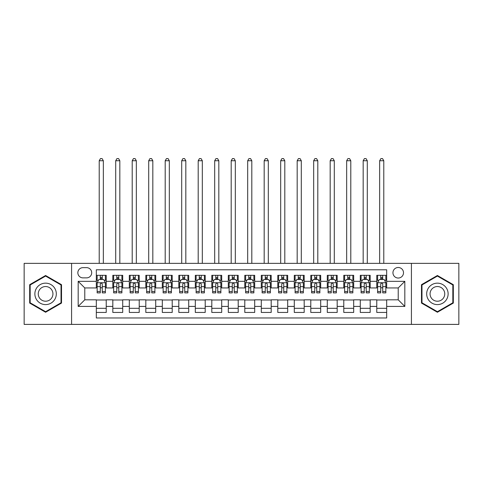 <?xml version="1.0" encoding="UTF-8"?>
<svg xmlns="http://www.w3.org/2000/svg" width="483" height="483" viewBox="0 0 483 483"><rect width="100%" height="100%" fill="white"/><g stroke="black" fill="none" stroke-linecap="round" stroke-linejoin="round"><path stroke-width="0.72" d="M398.221 267.485A5.277 5.277 0 0 0 392.945 272.762A5.277 5.277 0 0 0 398.221 278.039A5.277 5.277 0 0 0 403.504 272.762A5.277 5.277 0 0 0 398.221 267.485M411.419 324.401L458.85 324.401L458.85 263.356L411.419 263.356L411.419 324.401L71.581 324.401L71.581 263.356L24.15 263.356L24.15 324.401L71.581 324.401M386.678 275.322L376.776 275.322L376.776 281.341L370.177 281.341L370.177 287.94L376.776 287.94L376.776 281.341M370.177 281.341L370.177 275.322L360.282 275.322L360.282 281.341L353.683 281.341L353.683 287.94L360.282 287.94L360.282 281.341M353.683 281.341L353.683 275.322L343.781 275.322L343.781 281.341L337.182 281.341L337.182 287.94L343.781 287.94L343.781 281.341M337.182 281.341L337.182 275.322L327.287 275.322L327.287 281.341L320.688 281.341L320.688 287.94L327.287 287.94L327.287 281.341M320.688 281.341L320.688 275.322L310.786 275.322L310.786 281.341L304.187 281.341L304.187 287.94L310.786 287.94L310.786 281.341M304.187 281.341L304.187 275.322L294.292 275.322L294.292 281.341L287.693 281.341L287.693 287.94L294.292 287.94L294.292 281.341M287.693 281.341L287.693 275.322L277.791 275.322L277.791 281.341L271.192 281.341L271.192 287.94L277.791 287.94L277.791 281.341M271.192 281.341L271.192 275.322L261.297 275.322L261.297 281.341L254.698 281.341L254.698 287.94L261.297 287.94L261.297 281.341M254.698 281.341L254.698 275.322L244.796 275.322L244.796 281.341L238.204 281.341L238.204 287.94L244.796 287.94L244.796 281.341M238.204 281.341L238.204 275.322L228.302 275.322L228.302 281.341L221.703 281.341L221.703 287.94L228.302 287.94L228.302 281.341M221.703 281.341L221.703 275.322L211.808 275.322L211.808 281.341L205.209 281.341L205.209 287.94L211.808 287.94L211.808 281.341M205.209 281.341L205.209 275.322L195.307 275.322L195.307 281.341L188.708 281.341L188.708 287.94L195.307 287.94L195.307 281.341M188.708 281.341L188.708 275.322L178.813 275.322L178.813 281.341L172.214 281.341L172.214 287.94L178.813 287.94L178.813 281.341M172.214 281.341L172.214 275.322L162.312 275.322L162.312 281.341L155.713 281.341L155.713 287.94L162.312 287.94L162.312 281.341M155.713 281.341L155.713 275.322L145.818 275.322L145.818 281.341L139.219 281.341L139.219 287.94L145.818 287.94L145.818 281.341M139.219 281.341L139.219 275.322L129.317 275.322L129.317 281.341L122.718 281.341L122.718 287.94L129.317 287.94L129.317 281.341M122.718 281.341L122.718 275.322L112.823 275.322L112.823 287.94L106.224 287.94L106.224 275.322L96.322 275.322M96.322 312.441L106.224 312.441L106.224 299.816L112.823 299.816L112.823 312.441L122.718 312.441L122.718 299.816L129.317 299.816L129.317 306.415L122.718 306.415M129.317 306.415L129.317 312.441L139.219 312.441L139.219 299.816L145.818 299.816L145.818 306.415L139.219 306.415M145.818 306.415L145.818 312.441L155.713 312.441L155.713 299.816L162.312 299.816L162.312 306.415L155.713 306.415M162.312 306.415L162.312 312.441L172.214 312.441L172.214 299.816L178.813 299.816L178.813 306.415L172.214 306.415M178.813 306.415L178.813 312.441L188.708 312.441L188.708 299.816L195.307 299.816L195.307 306.415L188.708 306.415M195.307 306.415L195.307 312.441L205.209 312.441L205.209 299.816L211.808 299.816L211.808 306.415L205.209 306.415M211.808 306.415L211.808 312.441L221.703 312.441L221.703 299.816L228.302 299.816L228.302 306.415L221.703 306.415M228.302 306.415L228.302 312.441L238.204 312.441L238.204 299.816L244.796 299.816L244.796 306.415L238.204 306.415M244.796 306.415L244.796 312.441L254.698 312.441L254.698 299.816L261.297 299.816L261.297 306.415L254.698 306.415M261.297 306.415L261.297 312.441L271.192 312.441L271.192 299.816L277.791 299.816L277.791 306.415L271.192 306.415M277.791 306.415L277.791 312.441L287.693 312.441L287.693 299.816L294.292 299.816L294.292 306.415L287.693 306.415M294.292 306.415L294.292 312.441L304.187 312.441L304.187 299.816L310.786 299.816L310.786 306.415L304.187 306.415M310.786 306.415L310.786 312.441L320.688 312.441L320.688 299.816L327.287 299.816L327.287 306.415L320.688 306.415M327.287 306.415L327.287 312.441L337.182 312.441L337.182 299.816L343.781 299.816L343.781 306.415L337.182 306.415M343.781 306.415L343.781 312.441L353.683 312.441L353.683 299.816L360.282 299.816L360.282 306.415L353.683 306.415M360.282 306.415L360.282 312.441L370.177 312.441L370.177 299.816L376.776 299.816L376.776 306.415L370.177 306.415M82.961 277.876L86.59 277.876A5.114 5.114 0 0 0 91.704 272.762A5.114 5.114 0 0 0 86.59 267.648L82.961 267.648A5.114 5.114 0 0 0 77.848 272.762A5.114 5.114 0 0 0 82.961 277.876M411.419 263.356L71.581 263.356M386.678 281.341L386.678 269.792L96.322 269.792L96.322 287.94L84.779 287.94L84.779 299.816L96.322 299.816L96.322 317.965L386.678 317.965L386.678 299.816L398.221 299.816L398.221 287.94L386.678 287.94L386.678 281.341L404.82 281.341L404.82 306.415L386.678 306.415M96.322 306.415L78.18 306.415L78.18 281.341L96.322 281.341M376.776 306.415L376.776 312.441L386.678 312.441M96.322 279.446L97.149 279.446M100.283 279.446L102.263 279.446M105.397 279.446L106.224 279.446M96.322 287.777L97.149 287.777M100.283 287.777L102.263 287.777M105.397 287.777L106.224 287.777M96.322 299.985L106.224 299.985M96.322 308.311L106.224 308.311M112.823 287.777L113.65 287.777M116.783 287.777L118.764 287.777M121.897 287.777L122.718 287.777M112.823 279.446L113.65 279.446M116.783 279.446L118.764 279.446M121.897 279.446L122.718 279.446M112.823 299.985L122.718 299.985M112.823 308.311L122.718 308.311M129.317 299.985L139.219 299.985M129.317 308.311L139.219 308.311M129.317 279.446L130.144 279.446M133.278 279.446L135.258 279.446M138.392 279.446L139.219 279.446M129.317 287.777L130.144 287.777M133.278 287.777L135.258 287.777M138.392 287.777L139.219 287.777M145.818 299.985L155.713 299.985M145.818 308.311L155.713 308.311M145.818 279.446L146.639 279.446M149.778 279.446L151.753 279.446M154.892 279.446L155.713 279.446M145.818 287.777L146.639 287.777M149.778 287.777L151.753 287.777M154.892 287.777L155.713 287.777M162.312 299.985L172.214 299.985M162.312 308.311L172.214 308.311M162.312 279.446L163.139 279.446M166.273 279.446L168.253 279.446M171.387 279.446L172.214 279.446M162.312 287.777L163.139 287.777M166.273 287.777L168.253 287.777M171.387 287.777L172.214 287.777M178.813 299.985L188.708 299.985M178.813 308.311L188.708 308.311M178.813 279.446L179.634 279.446M182.767 279.446L184.748 279.446M187.887 279.446L188.708 279.446M178.813 287.777L179.634 287.777M182.767 287.777L184.748 287.777M187.887 287.777L188.708 287.777M195.307 299.985L205.209 299.985M195.307 308.311L205.209 308.311M195.307 279.446L196.134 279.446M199.268 279.446L201.248 279.446M204.381 279.446L205.209 279.446M195.307 287.777L196.134 287.777M199.268 287.777L201.248 287.777M204.381 287.777L205.209 287.777M211.808 299.985L221.703 299.985M211.808 308.311L221.703 308.311M211.808 279.446L212.629 279.446M215.762 279.446L217.742 279.446M220.876 279.446L221.703 279.446M211.808 287.777L212.629 287.777M215.762 287.777L217.742 287.777M220.876 287.777L221.703 287.777M228.302 299.985L238.204 299.985M228.302 308.311L238.204 308.311M228.302 279.446L229.129 279.446M232.263 279.446L234.243 279.446M237.376 279.446L238.204 279.446M228.302 287.777L229.129 287.777M232.263 287.777L234.243 287.777M237.376 287.777L238.204 287.777M244.796 299.985L254.698 299.985M244.796 308.311L254.698 308.311M244.796 279.446L245.624 279.446M248.757 279.446L250.737 279.446M253.871 279.446L254.698 279.446M244.796 287.777L245.624 287.777M248.757 287.777L250.737 287.777M253.871 287.777L254.698 287.777M261.297 299.985L271.192 299.985M261.297 308.311L271.192 308.311M261.297 279.446L262.124 279.446M265.258 279.446L267.238 279.446M270.371 279.446L271.192 279.446M261.297 287.777L262.124 287.777M265.258 287.777L267.238 287.777M270.371 287.777L271.192 287.777M277.791 299.985L287.693 299.985M277.791 308.311L287.693 308.311M277.791 279.446L278.619 279.446M281.752 279.446L283.732 279.446M286.866 279.446L287.693 279.446M277.791 287.777L278.619 287.777M281.752 287.777L283.732 287.777M286.866 287.777L287.693 287.777M294.292 299.985L304.187 299.985M294.292 308.311L304.187 308.311M294.292 279.446L295.113 279.446M298.252 279.446L300.233 279.446M303.366 279.446L304.187 279.446M294.292 287.777L295.113 287.777M298.252 287.777L300.233 287.777M303.366 287.777L304.187 287.777M310.786 299.985L320.688 299.985M310.786 308.311L320.688 308.311M310.786 279.446L311.613 279.446M314.747 279.446L316.727 279.446M319.861 279.446L320.688 279.446M310.786 287.777L311.613 287.777M314.747 287.777L316.727 287.777M319.861 287.777L320.688 287.777M327.287 299.985L337.182 299.985M327.287 308.311L337.182 308.311M327.287 279.446L328.108 279.446M331.247 279.446L333.222 279.446M336.361 279.446L337.182 279.446M327.287 287.777L328.108 287.777M331.247 287.777L333.222 287.777M336.361 287.777L337.182 287.777M343.781 299.985L353.683 299.985M343.781 308.311L353.683 308.311M343.781 279.446L344.608 279.446M347.742 279.446L349.722 279.446M352.856 279.446L353.683 279.446M343.781 287.777L344.608 287.777M347.742 287.777L349.722 287.777M352.856 287.777L353.683 287.777M360.282 299.985L370.177 299.985M360.282 308.311L370.177 308.311M360.282 279.446L361.103 279.446M364.236 279.446L366.217 279.446M369.35 279.446L370.177 279.446M360.282 287.777L361.103 287.777M364.236 287.777L366.217 287.777M369.35 287.777L370.177 287.777M376.776 299.985L386.678 299.985M376.776 308.311L386.678 308.311M376.776 279.446L377.603 279.446M380.737 279.446L382.717 279.446M385.851 279.446L386.678 279.446M376.776 287.777L377.603 287.777M380.737 287.777L382.717 287.777M385.851 287.777L386.678 287.777M84.779 287.94L78.18 281.341M84.779 299.816L78.18 306.415M404.82 281.341L398.221 287.94M404.82 306.415L398.221 299.816M45.595 312.26L61.516 303.07L61.516 284.686L45.595 275.497L29.674 284.686L29.674 303.07L45.595 312.26M453.326 284.686L437.405 275.497L421.484 284.686L421.484 303.07L437.405 312.26L453.326 303.07L453.326 284.686M102.263 275.322L102.263 279.524L102.263 277.465L100.283 277.465M105.397 291.545L102.263 291.545L102.263 292.891L105.397 292.891L105.397 282.827L103.748 279.524L98.798 279.524L97.149 282.827L97.149 292.891L100.283 292.891L100.283 291.545L97.149 291.545M98.345 280.436L97.149 280.436L97.149 275.322M97.149 280.466L97.149 277.465M105.397 280.466L105.397 277.465M104.201 280.436L105.397 280.436L105.397 275.322M100.283 279.524L100.283 275.322M102.263 291.545L102.263 284.064C101.605 282.79 100.947 282.79 100.283 284.064L100.283 289.631M97.149 286.648L100.283 286.648L100.283 291.545M103.338 263.356L103.338 160.748L99.214 160.748L99.214 263.356M99.214 160.748L100.452 158.599L102.1 158.599L103.338 160.748M45.595 283.153A10.723 10.723 0 0 0 34.873 293.881A10.723 10.723 0 0 0 45.595 304.604A10.723 10.723 0 0 0 56.318 293.881A10.723 10.723 0 0 0 45.595 283.153M45.595 286.54A7.342 7.342 0 0 0 38.254 293.881A7.342 7.342 0 0 0 45.595 301.217A7.342 7.342 0 0 0 52.937 293.881A7.342 7.342 0 0 0 45.595 286.54M61.021 302.787L45.595 311.692L30.169 302.787L30.169 284.97L45.595 276.065L61.021 284.97L61.021 302.787M428.119 288.514A10.723 10.723 0 0 0 432.043 303.167A10.723 10.723 0 0 0 446.69 299.243A10.723 10.723 0 0 0 442.766 284.59A10.723 10.723 0 0 0 428.119 288.514M431.047 290.211A7.342 7.342 0 0 0 433.734 300.239A7.342 7.342 0 0 0 443.762 297.546A7.342 7.342 0 0 0 441.076 287.518A7.342 7.342 0 0 0 431.047 290.211M452.831 284.97L452.831 302.787L437.405 311.692L421.979 302.787L421.979 284.97L437.405 276.065L452.831 284.97M118.764 275.322L118.764 279.524L118.764 277.465L116.783 277.465M121.897 291.545L118.764 291.545L118.764 292.891L121.897 292.891L121.897 282.827L120.249 279.524L115.298 279.524L113.65 282.827L113.65 292.891L116.783 292.891L116.783 291.545L113.65 291.545M114.845 280.436L113.65 280.436L113.65 275.322M113.65 280.466L113.65 277.465M121.897 280.466L121.897 277.465M120.702 280.436L121.897 280.436L121.897 275.322M116.783 279.524L116.783 275.322M118.764 291.545L118.764 284.064C118.1 282.79 117.441 282.79 116.783 284.064L116.783 289.631M113.65 286.648L116.783 286.648L116.783 291.545M119.832 263.356L119.832 160.748L115.709 160.748L115.709 263.356M115.709 160.748L116.946 158.599L118.595 158.599L119.832 160.748M135.258 275.322L135.258 279.524L135.258 277.465L133.278 277.465M138.392 291.545L135.258 291.545L135.258 292.891L138.392 292.891L138.392 282.827L136.743 279.524L131.793 279.524L130.144 282.827L130.144 292.891L133.278 292.891L133.278 291.545L130.144 291.545M131.34 280.436L130.144 280.436L130.144 275.322M130.144 280.466L130.144 277.465M138.392 280.466L138.392 277.465M137.196 280.436L138.392 280.436L138.392 275.322M133.278 279.524L133.278 275.322M135.258 291.545L135.258 284.064C134.6 282.79 133.942 282.79 133.278 284.064L133.278 289.631M130.144 286.648L133.278 286.648L133.278 291.545M136.333 263.356L136.333 160.748L132.209 160.748L132.209 263.356M132.209 160.748L133.441 158.599L135.095 158.599L136.333 160.748M151.753 275.322L151.753 279.524L151.753 277.465L149.778 277.465M154.892 291.545L151.753 291.545L151.753 292.891L154.892 292.891L154.892 282.827L153.238 279.524L148.293 279.524L146.639 282.827L146.639 292.891L149.778 292.891L149.778 291.545L146.639 291.545M147.834 280.436L146.639 280.436L146.639 275.322M146.639 280.466L146.639 277.465M154.892 280.466L154.892 277.465M153.697 280.436L154.892 280.436L154.892 275.322M149.778 279.524L149.778 275.322M151.753 291.545L151.753 284.064C151.094 282.79 150.436 282.79 149.778 284.064L149.778 289.631M146.639 286.648L149.778 286.648L149.778 291.545M152.827 263.356L152.827 160.748L148.704 160.748L148.704 263.356M148.704 160.748L149.941 158.599L151.59 158.599L152.827 160.748M168.253 275.322L168.253 279.524L168.253 277.465L166.273 277.465M171.387 291.545L168.253 291.545L168.253 292.891L171.387 292.891L171.387 282.827L169.738 279.524L164.788 279.524L163.139 282.827L163.139 292.891L166.273 292.891L166.273 291.545L163.139 291.545M164.335 280.436L163.139 280.436L163.139 275.322M163.139 280.466L163.139 277.465M171.387 280.466L171.387 277.465M170.191 280.436L171.387 280.436L171.387 275.322M166.273 279.524L166.273 275.322M168.253 291.545L168.253 284.064C167.595 282.79 166.931 282.79 166.273 284.064L166.273 289.631M163.139 286.648L166.273 286.648L166.273 291.545M169.328 263.356L169.328 160.748L165.198 160.748L165.198 263.356M165.198 160.748L166.436 158.599L168.09 158.599L169.328 160.748M184.748 275.322L184.748 279.524L184.748 277.465L182.767 277.465M187.887 291.545L184.748 291.545L184.748 292.891L187.887 292.891L187.887 282.827L186.233 279.524L181.288 279.524L179.634 282.827L179.634 292.891L182.767 292.891L182.767 291.545L179.634 291.545M180.829 280.436L179.634 280.436L179.634 275.322M179.634 280.466L179.634 277.465M187.887 280.466L187.887 277.465M186.686 280.436L187.887 280.436L187.887 275.322M182.767 279.524L182.767 275.322M184.748 291.545L184.748 284.064C184.089 282.79 183.431 282.79 182.767 284.064L182.767 289.631M179.634 286.648L182.767 286.648L182.767 291.545M185.822 263.356L185.822 160.748L181.699 160.748L181.699 263.356M181.699 160.748L182.936 158.599L184.584 158.599L185.822 160.748M201.248 275.322L201.248 279.524L201.248 277.465L199.268 277.465M204.381 291.545L201.248 291.545L201.248 292.891L204.381 292.891L204.381 282.827L202.733 279.524L197.782 279.524L196.134 282.827L196.134 292.891L199.268 292.891L199.268 291.545L196.134 291.545M197.33 280.436L196.134 280.436L196.134 275.322M196.134 280.466L196.134 277.465M204.381 280.466L204.381 277.465M203.186 280.436L204.381 280.436L204.381 275.322M199.268 279.524L199.268 275.322M201.248 291.545L201.248 284.064C200.59 282.79 199.926 282.79 199.268 284.064L199.268 289.631M196.134 286.648L199.268 286.648L199.268 291.545M202.317 263.356L202.317 160.748L198.193 160.748L198.193 263.356M198.193 160.748L199.431 158.599L201.085 158.599L202.317 160.748M217.742 275.322L217.742 279.524L217.742 277.465L215.762 277.465M220.876 291.545L217.742 291.545L217.742 292.891L220.876 292.891L220.876 282.827L219.228 279.524L214.277 279.524L212.629 282.827L212.629 292.891L215.762 292.891L215.762 291.545L212.629 291.545M213.824 280.436L212.629 280.436L212.629 275.322M212.629 280.466L212.629 277.465M220.876 280.466L220.876 277.465M219.68 280.436L220.876 280.436L220.876 275.322M215.762 279.524L215.762 275.322M217.742 291.545L217.742 284.064C217.084 282.79 216.426 282.79 215.762 284.064L215.762 289.631M212.629 286.648L215.762 286.648L215.762 291.545M218.817 263.356L218.817 160.748L214.694 160.748L214.694 263.356M214.694 160.748L215.931 158.599L217.579 158.599L218.817 160.748M234.243 275.322L234.243 279.524L234.243 277.465L232.263 277.465M237.376 291.545L234.243 291.545L234.243 292.891L237.376 292.891L237.376 282.827L235.728 279.524L230.777 279.524L229.129 282.827L229.129 292.891L232.263 292.891L232.263 291.545L229.129 291.545M230.325 280.436L229.129 280.436L229.129 275.322M229.129 280.466L229.129 277.465M237.376 280.466L237.376 277.465M236.181 280.436L237.376 280.436L237.376 275.322M232.263 279.524L232.263 275.322M234.243 291.545L234.243 284.064C233.585 282.79 232.921 282.79 232.263 284.064L232.263 289.631M229.129 286.648L232.263 286.648L232.263 291.545M235.312 263.356L235.312 160.748L231.188 160.748L231.188 263.356M231.188 160.748L232.426 158.599L234.074 158.599L235.312 160.748M250.737 275.322L250.737 279.524L250.737 277.465L248.757 277.465M253.871 291.545L250.737 291.545L250.737 292.891L253.871 292.891L253.871 282.827L252.223 279.524L247.272 279.524L245.624 282.827L245.624 292.891L248.757 292.891L248.757 291.545L245.624 291.545M246.819 280.436L245.624 280.436L245.624 275.322M245.624 280.466L245.624 277.465M253.871 280.466L253.871 277.465M252.675 280.436L253.871 280.436L253.871 275.322M248.757 279.524L248.757 275.322M250.737 291.545L250.737 284.064C250.079 282.79 249.421 282.79 248.757 284.064L248.757 289.631M245.624 286.648L248.757 286.648L248.757 291.545M251.812 263.356L251.812 160.748L247.688 160.748L247.688 263.356M247.688 160.748L248.926 158.599L250.574 158.599L251.812 160.748M267.238 275.322L267.238 279.524L267.238 277.465L265.258 277.465M270.371 291.545L267.238 291.545L267.238 292.891L270.371 292.891L270.371 282.827L268.723 279.524L263.772 279.524L262.124 282.827L262.124 292.891L265.258 292.891L265.258 291.545L262.124 291.545M263.32 280.436L262.124 280.436L262.124 275.322M262.124 280.466L262.124 277.465M270.371 280.466L270.371 277.465M269.176 280.436L270.371 280.436L270.371 275.322M265.258 279.524L265.258 275.322M267.238 291.545L267.238 284.064C266.574 282.79 265.916 282.79 265.258 284.064L265.258 289.631M262.124 286.648L265.258 286.648L265.258 291.545M268.306 263.356L268.306 160.748L264.183 160.748L264.183 263.356M264.183 160.748L265.421 158.599L267.069 158.599L268.306 160.748M283.732 275.322L283.732 279.524L283.732 277.465L281.752 277.465M286.866 291.545L283.732 291.545L283.732 292.891L286.866 292.891L286.866 282.827L285.218 279.524L280.267 279.524L278.619 282.827L278.619 292.891L281.752 292.891L281.752 291.545L278.619 291.545M279.814 280.436L278.619 280.436L278.619 275.322M278.619 280.466L278.619 277.465M286.866 280.466L286.866 277.465M285.67 280.436L286.866 280.436L286.866 275.322M281.752 279.524L281.752 275.322M283.732 291.545L283.732 284.064C283.074 282.79 282.416 282.79 281.752 284.064L281.752 289.631M278.619 286.648L281.752 286.648L281.752 291.545M284.807 263.356L284.807 160.748L280.683 160.748L280.683 263.356M280.683 160.748L281.915 158.599L283.569 158.599L284.807 160.748M300.233 275.322L300.233 279.524L300.233 277.465L298.252 277.465M303.366 291.545L300.233 291.545L300.233 292.891L303.366 292.891L303.366 282.827L301.712 279.524L296.767 279.524L295.113 282.827L295.113 292.891L298.252 292.891L298.252 291.545L295.113 291.545M296.314 280.436L295.113 280.436L295.113 275.322M295.113 280.466L295.113 277.465M303.366 280.466L303.366 277.465M302.171 280.436L303.366 280.436L303.366 275.322M298.252 279.524L298.252 275.322M300.233 291.545L300.233 284.064C299.569 282.79 298.911 282.79 298.252 284.064L298.252 289.631M295.113 286.648L298.252 286.648L298.252 291.545M301.301 263.356L301.301 160.748L297.178 160.748L297.178 263.356M297.178 160.748L298.416 158.599L300.064 158.599L301.301 160.748M316.727 275.322L316.727 279.524L316.727 277.465L314.747 277.465M319.861 291.545L316.727 291.545L316.727 292.891L319.861 292.891L319.861 282.827L318.212 279.524L313.262 279.524L311.613 282.827L311.613 292.891L314.747 292.891L314.747 291.545L311.613 291.545M312.809 280.436L311.613 280.436L311.613 275.322M311.613 280.466L311.613 277.465M319.861 280.466L319.861 277.465M318.665 280.436L319.861 280.436L319.861 275.322M314.747 279.524L314.747 275.322M316.727 291.545L316.727 284.064C316.069 282.79 315.411 282.79 314.747 284.064L314.747 289.631M311.613 286.648L314.747 286.648L314.747 291.545M317.802 263.356L317.802 160.748L313.672 160.748L313.672 263.356M313.672 160.748L314.91 158.599L316.564 158.599L317.802 160.748M333.222 275.322L333.222 279.524L333.222 277.465L331.247 277.465M336.361 291.545L333.222 291.545L333.222 292.891L336.361 292.891L336.361 282.827L334.707 279.524L329.762 279.524L328.108 282.827L328.108 292.891L331.247 292.891L331.247 291.545L328.108 291.545M329.303 280.436L328.108 280.436L328.108 275.322M328.108 280.466L328.108 277.465M336.361 280.466L336.361 277.465M335.166 280.436L336.361 280.436L336.361 275.322M331.247 279.524L331.247 275.322M333.222 291.545L333.222 284.064C332.564 282.79 331.906 282.79 331.247 284.064L331.247 289.631M328.108 286.648L331.247 286.648L331.247 291.545M334.296 263.356L334.296 160.748L330.173 160.748L330.173 263.356M330.173 160.748L331.41 158.599L333.059 158.599L334.296 160.748M349.722 275.322L349.722 279.524L349.722 277.465L347.742 277.465M352.856 291.545L349.722 291.545L349.722 292.891L352.856 292.891L352.856 282.827L351.207 279.524L346.257 279.524L344.608 282.827L344.608 292.891L347.742 292.891L347.742 291.545L344.608 291.545M345.804 280.436L344.608 280.436L344.608 275.322M344.608 280.466L344.608 277.465M352.856 280.466L352.856 277.465M351.66 280.436L352.856 280.436L352.856 275.322M347.742 279.524L347.742 275.322M349.722 291.545L349.722 284.064C349.064 282.79 348.4 282.79 347.742 284.064L347.742 289.631M344.608 286.648L347.742 286.648L347.742 291.545M350.791 263.356L350.791 160.748L346.667 160.748L346.667 263.356M346.667 160.748L347.905 158.599L349.559 158.599L350.791 160.748M366.217 275.322L366.217 279.524L366.217 277.465L364.236 277.465M369.35 291.545L366.217 291.545L366.217 292.891L369.35 292.891L369.35 282.827L367.702 279.524L362.751 279.524L361.103 282.827L361.103 292.891L364.236 292.891L364.236 291.545L361.103 291.545M362.298 280.436L361.103 280.436L361.103 275.322M361.103 280.466L361.103 277.465M369.35 280.466L369.35 277.465M368.155 280.436L369.35 280.436L369.35 275.322M364.236 279.524L364.236 275.322M366.217 291.545L366.217 284.064C365.559 282.79 364.9 282.79 364.236 284.064L364.236 289.631M361.103 286.648L364.236 286.648L364.236 291.545M367.291 263.356L367.291 160.748L363.168 160.748L363.168 263.356M363.168 160.748L364.405 158.599L366.054 158.599L367.291 160.748M382.717 275.322L382.717 279.524L382.717 277.465L380.737 277.465M385.851 291.545L382.717 291.545L382.717 292.891L385.851 292.891L385.851 282.827L384.202 279.524L379.252 279.524L377.603 282.827L377.603 292.891L380.737 292.891L380.737 291.545L377.603 291.545M378.799 280.436L377.603 280.436L377.603 275.322M377.603 280.466L377.603 277.465M385.851 280.466L385.851 277.465M384.655 280.436L385.851 280.436L385.851 275.322M380.737 279.524L380.737 275.322M382.717 291.545L382.717 284.064C382.059 282.79 381.395 282.79 380.737 284.064L380.737 289.631M377.603 286.648L380.737 286.648L380.737 291.545M383.786 263.356L383.786 160.748L379.662 160.748L379.662 263.356M379.662 160.748L380.9 158.599L382.548 158.599L383.786 160.748M112.823 306.415L106.224 306.415M112.823 281.341L106.224 281.341M105.354 282.742L97.192 282.742M105.397 286.648L102.263 286.648M102.263 278.516L100.283 278.516M121.855 282.742L113.686 282.742M121.897 286.648L118.764 286.648M118.764 278.516L116.783 278.516M138.349 282.742L130.187 282.742M138.392 286.648L135.258 286.648M135.258 278.516L133.278 278.516M154.85 282.742L146.681 282.742M154.892 286.648L151.753 286.648M151.753 278.516L149.778 278.516M171.344 282.742L163.182 282.742M171.387 286.648L168.253 286.648M168.253 278.516L166.273 278.516M187.845 282.742L179.676 282.742M187.887 286.648L184.748 286.648M184.748 278.516L182.767 278.516M204.339 282.742L196.176 282.742M204.381 286.648L201.248 286.648M201.248 278.516L199.268 278.516M220.84 282.742L212.671 282.742M220.876 286.648L217.742 286.648M217.742 278.516L215.762 278.516M237.334 282.742L229.165 282.742M237.376 286.648L234.243 286.648M234.243 278.516L232.263 278.516M253.835 282.742L245.666 282.742M253.871 286.648L250.737 286.648M250.737 278.516L248.757 278.516M270.329 282.742L262.16 282.742M270.371 286.648L267.238 286.648M267.238 278.516L265.258 278.516M286.824 282.742L278.661 282.742M286.866 286.648L283.732 286.648M283.732 278.516L281.752 278.516M303.324 282.742L295.155 282.742M303.366 286.648L300.233 286.648M300.233 278.516L298.252 278.516M319.818 282.742L311.656 282.742M319.861 286.648L316.727 286.648M316.727 278.516L314.747 278.516M336.319 282.742L328.15 282.742M336.361 286.648L333.222 286.648M333.222 278.516L331.247 278.516M352.813 282.742L344.651 282.742M352.856 286.648L349.722 286.648M349.722 278.516L347.742 278.516M369.314 282.742L361.145 282.742M369.35 286.648L366.217 286.648M366.217 278.516L364.236 278.516M385.808 282.742L377.646 282.742M385.851 286.648L382.717 286.648M382.717 278.516L380.737 278.516"/></g></svg>
